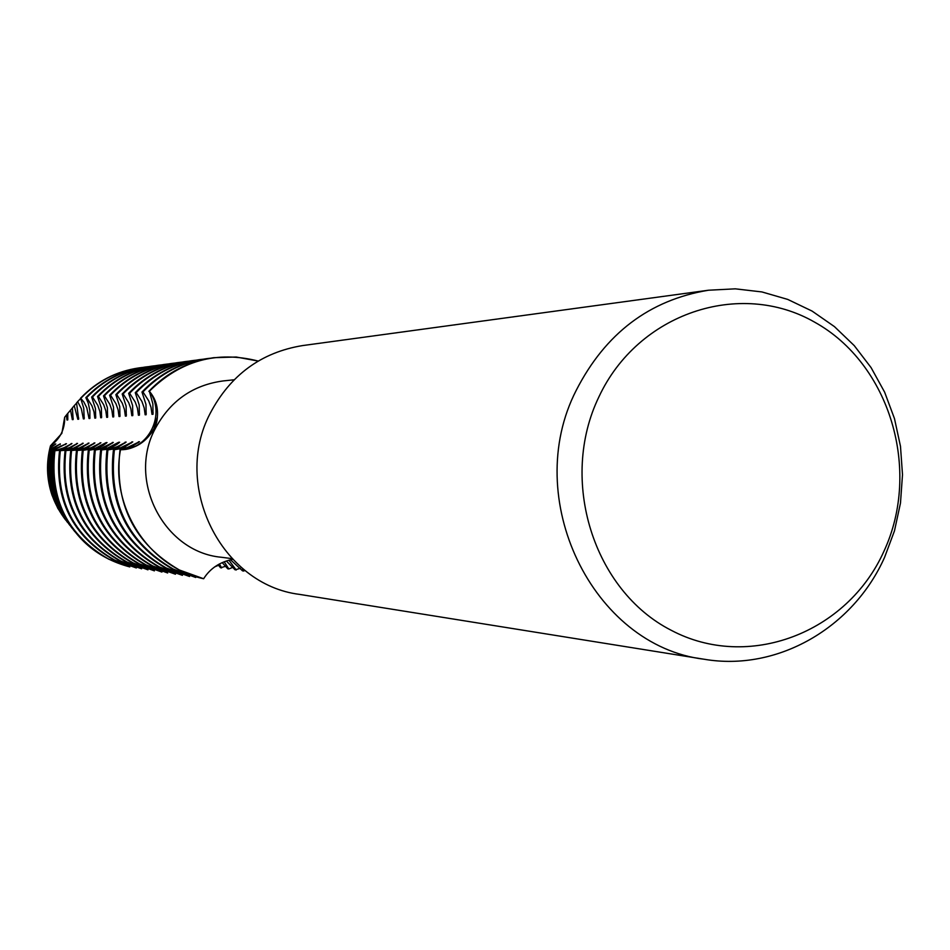 <?xml version="1.0" encoding="UTF-8"?>
<svg xmlns="http://www.w3.org/2000/svg" width="950" height="950" viewBox="0 0 950 950"><rect width="100%" height="100%" fill="white"/><g stroke="black" fill="none" stroke-linecap="round" stroke-linejoin="round"><path stroke-width="1.43" d="M69.35 524.709L60.527 511.729L54.103 497.349C48.735 481.412 47.821 465.215 51.336 448.733L50.837 447.533L55.812 443.983L50.647 446.821L50.493 445.787C46.063 462.448 46.586 478.942 52.048 495.271L57.796 508.262L65.657 520.03C48.854 497.812 43.795 473.064 50.493 445.787L61.833 433.402L50.493 445.787C60.206 438.805 64.933 429.269 64.683 417.216L61.833 433.402L64.683 417.216L66.892 414.473M232.026 558.624L221.16 557.234C164.255 552.045 127.241 481.104 154.993 429.115C169.896 401.114 192.636 385.059 223.226 380.926L234.116 379.786M704.199 659.252L299.559 594.391C221.326 584.749 171.819 485.723 210.223 413.286C230.446 374.965 261.191 352.402 302.468 345.598L708.51 290.225L735.336 288.836L761.971 291.947L787.752 299.428L812.096 311.089L834.432 326.61L854.252 345.622L871.102 367.638L884.616 392.148L894.472 418.57L900.481 446.298L902.5 474.679L900.481 503.072L894.484 530.812L884.616 557.27C853.219 627.903 777.29 671.769 704.199 659.252C592.432 645.834 520.778 498.251 576.234 390.331C605.411 333.343 649.503 299.974 708.51 290.225M883.916 551.321C847.293 633.033 748.351 671.151 671.151 630.254C593.394 590.603 558.683 480.023 598.904 396.886C637.972 313.12 739.908 279.252 814.625 322.157C889.936 363.862 921.643 470.202 883.916 551.321M153.924 428.64C146.656 441.679 135.886 448.697 121.588 449.706L120.508 449.742C148.568 450.241 166.393 413.951 149.364 391.258C155.562 398.561 158.234 407.146 157.368 417.014L153.924 428.64M120.021 449.754C114.119 503.429 133.903 543.507 179.372 570L203.632 578.74C148.782 567.031 109.63 506.861 120.508 449.742L130.245 447.569L139.507 441.702L127.169 447.628L113.418 449.861C107.576 502.989 127.181 542.676 172.223 568.896L195.712 577.469L173.256 569.062C128.143 542.794 108.526 503.061 114.38 449.837M142.975 391.911L148.734 400.876L151.038 407.407L152 414.343L153.021 414.271L152.867 403.892L149.364 391.258C166.393 413.951 148.568 450.241 120.508 449.742C109.63 506.861 148.782 567.031 203.632 578.74C210.069 568.504 219.759 562.044 232.714 559.336M149.364 391.258C180.453 360.561 216.731 350.491 258.21 361.059L236.194 357.022L213.809 357.687C188.717 361.38 167.236 372.566 149.364 391.258M106.958 449.956C101.163 502.562 120.591 541.856 165.217 567.827L189.537 576.484L166.226 567.981C121.541 541.975 102.089 502.633 107.896 449.944L117.016 447.818L126.136 442.059L117.42 446.595L110.568 448.875L100.629 450.062L110.604 447.937L117.123 444.279L119.641 442.237L118.702 442.272L107.718 447.996L94.406 450.157C88.718 501.742 107.789 540.265 151.608 565.749L175.465 574.227L152.582 565.891C108.704 540.384 89.609 501.802 95.309 450.146M100.629 450.062C94.881 502.146 114.119 541.061 158.341 566.77L182.436 575.344L159.339 566.924C115.057 541.168 95.796 502.206 101.543 450.039M245.136 570.523L242.63 570.914M240.481 568.242L235.137 569.857L226.326 560.975M88.314 450.253C82.686 501.339 101.579 539.493 144.994 564.727L167.651 572.981L145.956 564.882C102.469 539.612 83.552 501.398 89.193 450.241L98.135 448.174L103.312 445.455L107.041 442.581L106.139 442.617L105.842 443.591M233.035 567.233L228.843 568.967L224.188 561.759M228.831 568.955L227.774 568.812L222.181 562.602M82.341 450.348C76.748 500.947 95.475 538.745 138.51 563.742L161.928 572.066L139.448 563.884C96.354 538.852 77.615 501.006 83.208 450.336L92.091 448.293L100.914 442.747L90.986 447.759L80.809 450.205L76.475 450.442L86.153 448.4L94.905 442.914L85.084 447.878L76.724 450.074L70.728 450.537L80.323 448.519L89.003 443.08L79.289 447.984L71.013 450.169L65.075 450.621L74.599 448.626L83.22 443.234L73.601 448.103L65.407 450.264L59.529 450.716L68.982 448.733L77.544 443.389L69.552 447.593L61.572 450.062L54.376 450.787L63.614 448.78L71.963 443.543L64.042 447.711L57.487 449.872L52.986 450.431L66.488 443.697L52.262 449.932L51.775 449.409L60.325 443.864L51.324 448.733M225.72 566.236L220.566 567.791L218.072 564.716M76.475 450.442C70.941 500.555 89.502 537.997 132.145 562.768L154.399 570.867L133.071 562.911C90.357 538.104 71.784 500.614 77.33 450.431M218.547 565.262L214.807 566.806M70.728 450.537C65.229 500.175 83.624 537.273 125.911 561.806L147.963 569.834L126.813 561.949C84.479 537.379 66.061 500.234 71.559 450.526M65.075 450.621C59.636 499.807 77.864 536.56 119.783 560.868L141.645 568.824L120.662 561.011C78.707 536.655 60.444 499.866 65.894 450.609M59.529 450.716C54.138 499.439 72.212 535.859 113.763 559.954L136.337 567.969L114.629 560.084C73.031 535.954 54.934 499.498 60.337 450.692M54.376 450.787C51.478 468.136 52.844 485.117 58.461 501.742L58.591 501.873C71.571 536.014 95.309 557.697 129.794 566.924L108.716 559.17C67.462 535.266 49.519 499.13 54.874 450.787M113.418 449.849L123.559 447.699L132.751 441.881L120.555 447.759L107.896 449.932M94.406 450.146L104.31 448.056L113.276 442.415L101.484 448.115L89.193 450.229M106.139 442.605L95.356 448.234L83.208 450.324M64.683 417.216L66.429 415.043L66.975 419.995L67.759 419.936L67.806 413.345L72.426 407.918M70.526 410.079L72.343 419.639M73.233 418.439L72.354 419.639L73.138 419.579L72.402 407.835M72.414 407.823L74.243 405.662L77.817 419.271L78.624 419.211M78.624 419.223L76.558 402.931L77.663 401.636L81.332 408.702L83.386 418.902L84.206 418.843L83.742 408.168L80.596 398.157M139.222 367.864L138.997 367.899C116.256 371.236 96.781 381.318 80.607 398.157L83.873 402.028L86.794 407.752L89.051 418.522L89.894 418.463L89.858 410.566L88.243 403.085L85.856 397.634L86.699 397.551L91.913 405.781L93.979 411.777L94.822 418.142L95.677 418.083L95.463 408.571L91.627 397.053L92.482 396.969L97.755 405.282L99.845 411.326L100.7 417.751L101.579 417.691L101.365 408.096L97.518 396.471L98.384 396.376L103.704 404.759L105.83 410.863L106.697 417.347L107.587 417.287L107.374 407.598L103.502 395.865L104.393 395.77L109.772 404.237L111.922 410.4L112.801 416.943L113.703 416.884L113.501 407.099L109.618 395.247L110.521 395.152L115.959 403.702L118.133 409.925L119.023 416.527L119.949 416.468L119.748 406.588L115.841 394.63L116.755 394.535L122.265 403.168L124.45 409.438L125.364 416.112L126.302 416.053L126.112 406.077L122.182 393.989L123.12 393.894L128.689 402.61L130.91 408.951L131.824 415.684L132.786 415.613L132.608 405.543L128.654 393.348L129.616 393.241L135.232 402.04L137.489 408.441L138.427 415.245L139.401 415.174L139.222 405.009L135.256 392.683L136.23 392.576L141.918 401.458L144.198 407.93L145.148 414.794L146.146 414.734L145.979 404.451L141.977 392.006L142.975 391.899C160.692 373.374 181.996 362.294 206.874 358.637L210.069 358.257M242.274 568.207L243.734 571.081M242.63 570.926L230.553 559.776M228.914 560.191L236.217 570.012M219.426 563.956L221.599 567.934M67.153 521.918L58.746 509.556L52.63 495.853C47.203 479.714 46.55 463.363 50.647 446.821M66.429 415.043L67.806 413.357M54.815 444.826L55.053 444.006M66.975 419.995L67.842 418.819M50.837 447.533C46.954 464.027 47.714 480.296 53.105 496.339L59.185 510.008L67.509 522.381M60.076 444.695L60.325 443.864M51.775 449.409C48.45 465.928 49.483 482.161 54.851 498.097L61.204 512.442L69.896 525.421M71.571 527.547L62.332 513.938L55.611 498.869C50.219 482.873 49.103 466.557 52.262 449.944M65.443 444.564L65.692 443.721M52.986 450.431C49.958 467.258 51.181 483.74 56.632 499.902L63.27 514.912L72.319 528.521M73.756 530.314L64.149 516.135L57.142 500.412C51.656 484.156 50.386 467.543 53.354 450.597M70.894 444.434L71.155 443.567M58.461 501.742L65.348 517.37L74.706 531.561M58.591 501.873C52.962 485.213 51.585 468.184 54.483 450.787M76.463 444.303L76.724 443.412M82.116 444.161L82.389 443.258M87.887 444.03L88.16 443.104M93.765 443.887L94.038 442.949M99.75 443.733L100.035 442.783M112.064 443.436L112.361 442.439M118.406 443.294L118.702 442.272M124.866 443.139L125.174 442.094M131.468 442.973L131.777 441.916M138.189 442.819L138.51 441.726M74.243 405.662L76.629 403.097M77.817 419.271L78.719 418.048M77.663 401.636L80.465 398.715M83.386 418.902L84.301 417.656M81.011 398.121C97.209 381.271 116.684 371.177 139.448 367.84L142.084 367.508M89.051 418.522L89.989 417.264M86.699 397.551C103.028 380.546 122.681 370.358 145.635 366.985L144.721 367.116C121.802 370.476 102.173 380.653 85.856 397.634M145.635 366.985L148.319 366.664M94.834 418.142L95.784 416.848M92.482 396.969C108.965 379.81 128.784 369.526 151.929 366.13L151.002 366.261C127.882 369.657 108.098 379.917 91.639 397.053M151.929 366.13L154.672 365.798M100.712 417.751L101.674 416.433M98.384 396.376C115.009 379.062 134.995 368.683 158.353 365.251L157.415 365.382C134.081 368.802 114.119 379.169 97.518 396.459M158.353 365.251L161.144 364.919M106.697 417.347L107.683 416.005M104.393 395.77C121.161 378.29 141.336 367.816 164.896 364.361L163.934 364.491C140.398 367.947 120.258 378.409 103.514 395.865M164.896 364.361L167.734 364.016M112.801 416.943L113.81 415.577M110.521 395.152C127.442 377.506 147.784 366.938 171.558 363.458L170.584 363.589C146.834 367.068 126.516 377.625 109.618 395.247M171.558 363.458L174.456 363.102M119.023 416.527L120.056 415.138M116.755 394.535C133.831 376.711 154.363 366.047 178.351 362.532L177.353 362.662C153.401 366.178 132.893 376.829 115.841 394.63M178.351 362.532L181.308 362.164M125.364 416.112L126.421 414.687M123.12 393.894C140.363 375.903 161.072 365.133 185.274 361.582L184.252 361.724C160.087 365.275 139.401 376.022 122.194 393.989M185.274 361.582L188.278 361.214M131.836 415.684L132.905 414.224M129.616 393.241C147.001 375.084 167.912 364.206 192.328 360.62L191.294 360.762C166.903 364.337 146.027 375.202 128.654 393.336M192.328 360.62L195.403 360.252M138.427 415.245L139.519 413.761M136.23 392.576C153.781 374.241 174.883 363.256 199.524 359.634L198.467 359.789C173.862 363.399 152.784 374.359 135.256 392.683M199.524 359.634L202.659 359.266M145.148 414.794L146.264 413.274M206.874 358.637L205.794 358.791C180.951 362.437 159.683 373.504 141.989 392.006M152.012 414.343L153.152 412.787M213.536 357.734L213.251 357.77C188.183 361.451 166.713 372.626 148.853 391.317M121.588 449.706C127.526 448.459 121.956 451.369 136.491 445.918C150.053 437.416 157.011 427.785 157.368 417.014M53.105 496.339L54.103 497.349M54.851 498.097L55.611 498.869"/></g></svg>
